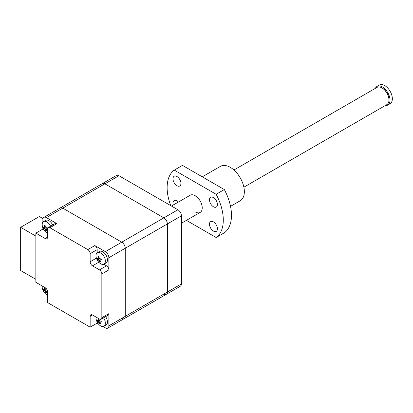 <?xml version="1.0" encoding="UTF-8"?>
<svg xmlns="http://www.w3.org/2000/svg" width="413" height="413" viewBox="0 0 413 413"><rect width="100%" height="100%" fill="white"/><g stroke="black" fill="none" stroke-linecap="round" stroke-linejoin="round"><path stroke-width="0.62" d="M163.853 294.061A4.966 2.865 -120 0 0 166.336 294.304A4.966 2.865 -120 0 0 167.363 292.032L181.405 283.927L181.405 215.839L167.363 223.944A4.966 2.865 -120 0 0 163.853 217.868L104.887 183.821A4.966 2.865 -120 0 0 102.409 183.573L116.445 175.468A4.966 2.865 60 0 1 118.929 175.716L104.887 183.821A4.966 2.865 -120 0 0 102.409 183.573L60.288 207.894A4.966 2.865 -120 0 1 62.771 208.137A4.966 2.865 -120 0 0 60.288 207.894L43.907 217.352A4.966 2.865 -120 0 0 42.88 219.623L42.88 222.184M121.737 318.377A4.966 2.865 -120 0 0 124.215 318.624L166.336 294.304A4.966 2.865 -120 0 0 167.363 292.032L167.363 223.944A4.966 2.865 -120 0 0 163.853 217.868L104.887 183.821L62.771 208.137L121.737 242.183L62.771 208.137L46.39 217.594L56.917 223.676L49.901 227.728A3.309 1.91 -120 0 0 48.244 227.563A3.309 1.91 -120 0 0 47.557 229.081L47.557 237.186A3.309 1.91 60 0 1 46.875 238.699A3.309 1.91 60 0 1 45.218 238.533L35.859 233.133L35.859 282.306L45.218 287.711A3.309 1.91 60 0 1 47.557 291.764L47.557 302.569L90.148 327.158L90.148 316.353A3.309 1.91 60 0 1 90.834 314.835A3.309 1.91 60 0 1 92.486 315L99.507 319.053A3.309 1.91 -120 0 0 101.159 319.218A3.309 1.91 -120 0 0 101.846 317.7L101.846 273.933A3.309 1.91 -120 0 0 99.507 269.88L106.528 265.822L103.771 264.232M103.136 326.554L105.356 327.834A4.966 2.865 -120 0 0 107.839 328.082L124.215 318.624A4.966 2.865 -120 0 0 125.247 316.353L125.247 248.265A4.966 2.865 -120 0 0 121.737 242.183L177.895 209.758L118.929 175.716M177.895 209.758A4.966 2.865 60 0 1 181.405 215.839M181.405 283.927A4.966 2.865 60 0 1 180.378 286.199L166.336 294.304M124.215 318.624A4.966 2.865 -120 0 0 125.247 316.353L167.363 292.032L167.363 223.944L125.247 248.265A4.966 2.865 -120 0 0 121.737 242.183L105.356 251.641L94.825 245.559A3.309 1.91 60 0 1 97.169 249.612L90.148 253.665A3.309 1.91 -120 0 0 87.804 249.612L49.901 227.728M98.753 262.209L92.486 265.822L99.507 269.88M92.486 265.822A3.309 1.91 60 0 1 90.148 261.77L90.148 253.665M98.196 323.699L97.169 323.105L90.148 327.158M107.839 328.082A4.966 2.865 -120 0 0 108.867 325.805L125.247 316.353L125.247 248.265L108.867 257.717L108.867 269.88L101.846 273.933M101.846 317.7L108.867 313.648L108.867 325.805M46.39 217.594A4.966 2.865 -120 0 0 43.907 217.352M35.859 233.133L42.88 229.081L42.88 227.888M105.356 251.641A4.966 2.865 60 0 1 108.867 257.717M97.169 252.792L97.169 249.612M106.528 265.822A3.309 1.91 60 0 1 108.867 269.88M42.88 229.081L43.737 229.576M48.244 227.563L55.265 223.51A3.309 1.91 60 0 1 56.917 223.676M97.169 322.114L97.169 323.105M108.867 313.648A3.309 1.91 60 0 1 108.18 315.165L101.159 319.218M381.937 87.902L382.407 88.175A9.267 5.348 60 0 1 388.958 99.523L388.958 100.065A9.927 5.73 -120 0 0 381.937 87.902A9.927 5.73 -120 0 0 376.976 87.411L233.944 169.991M243.871 187.187L386.904 104.608A9.927 5.73 -120 0 0 388.958 100.065M375.376 88.336A10.753 6.21 60 0 1 377.028 86.425L379.366 85.073A10.753 6.21 60 0 1 387.657 87.959A10.753 6.21 60 0 1 392.35 98.779A10.753 6.21 60 0 1 390.125 103.704L387.781 105.052A10.753 6.21 60 0 1 385.303 105.532M377.028 86.425A10.753 6.21 60 0 1 385.314 89.306A10.753 6.21 60 0 1 390.011 100.132A10.753 6.21 60 0 1 387.781 105.052M98.893 252.364A6.618 3.82 60 0 1 105.005 258.827A6.618 3.82 60 0 1 103.988 264.124A6.618 3.82 60 0 1 102.465 264.418A6.618 3.82 60 0 1 99.311 262.766A10.588 10.588 0 0 1 96.208 257.392A6.618 3.82 60 0 1 97.37 252.658A6.618 3.82 60 0 1 98.893 252.364M97.37 252.658L99.471 251.445A6.618 3.82 60 0 1 107.106 257.614A6.618 3.82 60 0 1 106.089 262.911L103.988 264.124M96.353 257.96A6.618 3.82 60 0 1 96.208 257.392M97.912 258.605L98.289 257.764A10.573 7.971 -84.3 0 1 98.144 256.488L98.965 256.571A10.573 7.971 95.7 0 0 99.115 257.846L100.029 258.817A10.573 3.309 -16.5 0 0 101.061 258.786A10.273 3.743 80.9 0 0 101.402 259.932A10.573 3.309 163.5 0 1 100.369 259.958L99.987 260.799A10.573 7.971 95.7 0 0 100.529 261.847A10.273 5.751 134.9 0 1 100.111 261.821A10.273 5.751 134.9 0 1 99.709 261.765A10.573 7.971 -84.3 0 1 99.166 260.717L98.248 259.746A10.573 3.309 163.5 0 1 97.613 259.55A10.273 9.675 -39.2 0 1 97.272 258.404A10.573 3.309 -16.5 0 0 97.912 258.605L99.141 257.98M101.252 259.452L100.106 260.025L101.231 259.374M101.056 259.478L101.185 259.214M100.116 261.073L99.709 261.765M99.848 258.786L97.613 259.55M98.97 256.597L98.144 256.488M103.508 317.86A6.618 3.82 60 0 1 105.005 320.968A6.618 3.82 60 0 1 103.988 326.27A6.618 3.82 60 0 1 102.465 326.564A6.618 3.82 60 0 1 99.311 324.912A10.588 10.588 0 0 1 96.208 319.533A6.618 3.82 60 0 1 96.053 317.06M105.609 316.647A6.618 3.82 60 0 1 107.106 319.755A6.618 3.82 60 0 1 106.089 325.057L103.988 326.27M96.353 320.101A6.618 3.82 60 0 1 96.208 319.533M97.912 320.746L98.289 319.91A10.573 7.971 -84.3 0 1 98.144 318.63L98.97 318.743A10.573 7.971 95.7 0 0 99.115 319.992L100.029 320.958A10.573 3.309 -16.5 0 0 101.061 320.927A10.273 3.743 80.9 0 0 101.402 322.073A10.573 3.309 163.5 0 1 100.369 322.104L99.987 322.945A10.573 7.971 95.7 0 0 100.529 323.993A10.273 5.751 134.9 0 1 100.111 323.968A10.273 5.751 134.9 0 1 99.709 323.911A10.573 7.971 -84.3 0 1 99.166 322.863L98.248 321.892A10.573 3.309 163.5 0 1 97.613 321.696A10.273 9.675 -39.2 0 1 97.272 320.55A10.573 3.309 -16.5 0 0 97.912 320.746L99.141 320.121M98.144 318.63L98.908 318.707M101.252 321.593L100.106 322.171L101.231 321.52M101.056 321.624L101.185 321.36M100.116 323.219L99.709 323.911M99.848 320.932L97.613 321.696M42.539 289.033A6.618 3.82 60 0 1 42.389 288.465A6.618 3.82 60 0 1 42.234 285.987M47.48 291.01A10.573 3.309 163.5 0 1 46.55 291.031L46.168 291.872A10.573 7.971 95.7 0 0 46.71 292.92A10.273 5.751 134.9 0 1 46.292 292.894A10.273 5.751 134.9 0 1 45.889 292.838A10.573 7.971 -84.3 0 1 45.347 291.79L44.434 290.819A10.573 3.309 163.5 0 1 43.793 290.623A10.273 9.675 -39.2 0 1 43.453 289.477A10.573 3.309 -16.5 0 0 44.093 289.673L45.322 289.054M44.093 289.673L44.475 288.837A10.573 7.971 -84.3 0 1 44.325 287.562L45.089 287.634M44.325 287.562L45.151 287.67A10.573 7.971 95.7 0 0 45.296 288.919L46.21 289.89A10.573 3.309 -16.5 0 0 47.087 289.864M47.361 290.566L46.287 291.098L47.34 290.489M47.557 295.212A6.618 3.82 60 0 1 45.492 293.839A10.588 10.588 0 0 1 42.389 288.465M46.297 292.146L45.889 292.838M46.029 289.859L43.793 290.623M42.539 226.887A6.618 3.82 60 0 1 42.389 226.319A6.618 3.82 60 0 1 43.551 221.59A6.618 3.82 60 0 1 45.074 221.296A6.618 3.82 60 0 1 50.593 226.21M43.551 221.59L45.652 220.377A6.618 3.82 60 0 1 52.694 224.997M47.567 228.859A10.573 3.309 163.5 0 1 46.55 228.89L46.168 229.726A10.573 7.971 95.7 0 0 46.71 230.774A10.273 5.751 134.9 0 1 46.292 230.748A10.273 5.751 134.9 0 1 45.889 230.691A10.573 7.971 -84.3 0 1 45.347 229.643L44.434 228.678A10.573 3.309 163.5 0 1 43.793 228.477A10.273 9.675 -39.2 0 1 43.453 227.331A10.573 3.309 -16.5 0 0 44.093 227.532L45.322 226.907M44.093 227.532L44.475 226.691A10.573 7.971 -84.3 0 1 44.325 225.415L45.146 225.498A10.573 7.971 95.7 0 0 45.296 226.773L46.21 227.744A10.573 3.309 -16.5 0 0 47.242 227.713A10.273 3.743 80.9 0 0 47.572 228.817M47.433 228.379L46.287 228.952L47.412 228.301M47.557 233.066A6.618 3.82 60 0 1 45.492 231.693A10.588 10.588 0 0 1 42.389 226.319M47.237 228.404L47.366 228.141M46.297 230.005L45.889 230.691M46.029 227.713L43.793 228.477M45.151 225.524L44.325 225.415M20.65 270.551L35.859 279.333L35.859 236.102L20.65 227.32L20.65 270.551M43.009 218.616L39.369 216.515L20.65 227.32M173.279 205.013A5.627 3.247 60 0 1 174.157 200.573A5.627 3.247 60 0 1 176.971 200.852A5.627 3.247 60 0 1 178.447 202.029M176.971 176.537A5.627 3.247 -120 0 0 174.157 176.258A5.627 3.247 -120 0 0 173.295 180.765A5.627 3.247 -120 0 0 176.971 185.721A5.627 3.247 -120 0 0 179.784 186A5.627 3.247 -120 0 0 180.646 181.493A5.627 3.247 -120 0 0 176.971 176.537M213.449 221.91A5.627 3.247 -120 0 0 210.635 221.631A5.627 3.247 -120 0 0 209.773 226.138A5.627 3.247 -120 0 0 213.449 231.099A5.627 3.247 -120 0 0 216.262 231.378A5.627 3.247 -120 0 0 217.124 226.871A5.627 3.247 -120 0 0 213.449 221.91M213.449 206.779A5.627 3.247 60 0 1 209.773 201.823A5.627 3.247 60 0 1 210.635 197.316A5.627 3.247 60 0 1 213.449 197.595A5.627 3.247 60 0 1 217.124 202.551A5.627 3.247 60 0 1 216.262 207.058A5.627 3.247 60 0 1 213.449 206.779M202.267 176.816L220.382 166.356A19.855 11.466 60 0 1 230.309 167.342A19.855 11.466 60 0 1 243.278 184.838A19.855 11.466 60 0 1 240.237 200.749L230.521 206.355M171.478 206.056L190.248 195.22A9.927 5.73 60 0 1 195.21 195.71A9.927 5.73 60 0 1 201.694 204.461A9.927 5.73 60 0 1 200.176 212.416A9.927 5.73 60 0 1 195.21 211.921M170.76 205.638A39.71 22.927 60 0 1 174.281 170.12L182.469 165.391L224.326 189.557A39.71 22.927 60 0 1 224.326 232.787L216.138 237.516L186.418 220.356M174.281 170.12L216.138 194.286A39.71 22.927 60 0 1 216.138 237.516M224.326 189.557L216.138 194.286M87.804 249.612L94.825 245.559M90.148 261.77L96.41 258.156M45.218 238.533L47.557 237.186M92.486 315L90.148 316.353M99.915 260.283L99.166 260.717M98.248 259.746L99.894 258.801M98.289 257.764L99.037 257.33M99.915 322.429L99.166 322.863M98.248 321.892L99.894 320.942M98.289 319.91L99.037 319.476M46.096 291.356L45.347 291.79M44.434 290.819L46.075 289.869M44.475 288.837L45.218 288.403M46.096 229.21L45.347 229.643M44.434 228.678L46.075 227.728M44.475 226.691L45.218 226.262M200.176 212.416L181.405 223.252"/></g></svg>
